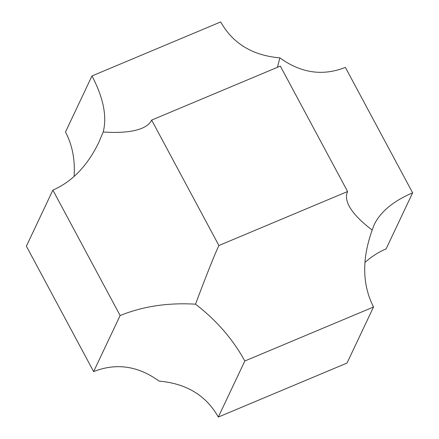 <?xml version="1.0" encoding="UTF-8"?>
<svg xmlns="http://www.w3.org/2000/svg" width="439" height="439" viewBox="0 0 439 439"><rect width="100%" height="100%" fill="white"/><g stroke="black" fill="none" stroke-linecap="round" stroke-linejoin="round"><path stroke-width="0.66" d="M218.32 417.05L244.825 361.001C232.796 339.1 216.361 320.163 195.514 304.183C167.989 302.531 142.862 306.318 120.132 315.548L93.628 371.597C116.209 362.685 138.044 365.863 159.132 381.123C186.416 383.494 206.143 395.468 218.32 417.05L347.019 363.053L373.523 307.004C362.224 284.801 361.78 259.147 372.19 230.052L374.297 224.466C380.651 211.609 393.426 201.062 412.627 192.825L386.122 248.875C378.588 252.052 371.515 256.59 364.902 262.506M412.627 192.825L345.372 67.403C322.791 76.315 300.956 73.137 279.868 57.877C252.584 55.506 232.857 43.532 220.68 21.95L91.981 75.947C103.428 97.837 107.171 116.522 103.198 132.002C120.182 133.132 133.083 131.892 141.896 128.281C146.769 126.223 150.017 123.496 151.642 120.094L280.34 66.097L347.595 191.519C345.669 195.668 346.212 200.574 349.224 206.237C353.203 213.557 360.863 221.497 372.19 230.052M277.415 67.326L279.868 57.877M195.514 304.183C206.303 275.363 214.095 255.811 218.896 245.522L347.595 191.519M244.825 361.001L373.523 307.004M91.981 75.947L65.477 131.996C72.342 144.98 75.212 159.812 74.098 176.494M151.642 120.094L218.896 245.522M120.132 315.548L52.878 190.125C72.166 181.697 87.471 165.805 98.791 142.445L103.198 132.002M93.628 371.597L26.373 246.175L52.878 190.125"/></g></svg>
